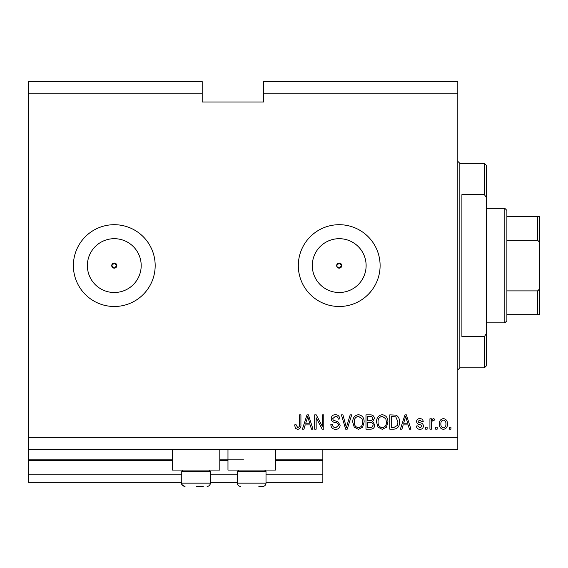 <?xml version="1.0" encoding="UTF-8"?>
<svg xmlns="http://www.w3.org/2000/svg" width="568" height="568" viewBox="0 0 568 568"><rect width="100%" height="100%" fill="white"/><g stroke="black" fill="none" stroke-linecap="round" stroke-linejoin="round"><path stroke-width="0.85" d="M28.4 93.834L202.208 93.834L202.208 81.565L28.4 81.565L28.4 482.346L181.76 482.346M210.387 482.346L237.381 482.346M266.009 482.346L322.851 482.346L322.851 474.166L266.009 474.166M28.4 474.166L181.76 474.166M210.387 474.166L237.381 474.166M275.409 460.669L322.851 460.669L322.851 474.166M322.851 460.669L322.851 459.853L275.409 459.853M28.4 459.853L172.352 459.853M219.795 459.853L243.516 459.853M322.851 449.629L322.851 459.853M336.845 266.577L339.21 268.153L341.766 265.597L339.21 263.041A2.556 2.556 0 0 0 336.654 265.597A2.556 2.556 0 0 0 339.21 268.153A2.556 2.556 0 0 0 341.766 265.597A2.556 2.556 0 0 0 339.21 263.041L336.654 265.597M111.726 265.597L114.282 268.153L116.838 265.597L114.282 263.041A2.556 2.556 0 0 0 111.726 265.597A2.556 2.556 0 0 0 114.282 268.153A2.556 2.556 0 0 0 116.838 265.597A2.556 2.556 0 0 0 114.282 263.041L111.726 265.597M114.282 238.688A26.909 26.909 0 0 0 87.373 265.597A26.909 26.909 0 0 0 114.282 292.506A26.909 26.909 0 0 0 141.191 265.597A26.909 26.909 0 0 0 114.282 238.688M339.21 238.688A26.909 26.909 0 0 0 312.301 265.597A26.909 26.909 0 0 0 339.21 292.506A26.909 26.909 0 0 0 366.119 265.597A26.909 26.909 0 0 0 339.21 238.688M339.21 224.701A40.896 40.896 0 0 0 298.314 265.597A40.896 40.896 0 0 0 339.21 306.493A40.896 40.896 0 0 0 380.106 265.597A40.896 40.896 0 0 0 339.21 224.701M114.282 224.701A40.896 40.896 0 0 0 73.386 265.597A40.896 40.896 0 0 0 114.282 306.493A40.896 40.896 0 0 0 155.178 265.597A40.896 40.896 0 0 0 114.282 224.701M219.795 449.629L219.795 470.077L172.352 470.077L172.352 449.629M227.974 449.629L227.974 470.077L275.409 470.077L275.409 449.629M202.208 93.834L202.208 102.013L263.552 102.013L263.552 81.565L457.808 81.565L457.808 449.629L28.4 449.629M28.4 437.36L457.808 437.36M263.552 93.834L457.808 93.834M316.156 417.785L316.156 429.181L314.672 429.181L314.672 414.867L316.255 414.867L322.29 426.277L322.29 414.867L323.781 414.867L323.781 429.181L322.191 429.181L316.156 417.785M340.14 425.198C339.877 427.896 338.372 429.287 335.631 429.365C332.621 429.181 331.023 427.569 330.846 424.53L332.33 424.346C332.521 426.447 333.664 427.562 335.759 427.697L338.649 425.24C338.209 423.579 337.016 422.677 335.077 422.535C332.749 422.159 331.464 420.845 331.215 418.602C331.435 416.081 332.82 414.775 335.368 414.683C338.095 414.817 339.558 416.237 339.77 418.957L338.279 419.141C338.145 417.352 337.193 416.422 335.418 416.351L332.706 418.637L333.175 420.093L337.932 421.783L340.14 425.198M351.72 414.867L347.211 429.181L345.678 429.181L341.396 414.867L342.93 414.867L346.366 427.505L350.179 414.867L351.72 414.867M358.451 429.365L354.226 427.122L352.778 422.216C352.607 417.956 354.503 415.442 358.458 414.683C362.341 415.421 364.223 417.878 364.116 422.038L362.661 427.179L358.451 429.365M382.243 429.365L378.025 427.122L376.577 422.216C376.399 417.956 378.295 415.442 382.25 414.683C386.133 415.421 388.022 417.878 387.916 422.038L386.453 427.179L382.243 429.365M437.175 427.136L437.175 429.181L435.684 429.181L435.684 427.136L437.175 427.136M447.399 423.87C447.591 426.973 446.263 428.805 443.402 429.365C440.583 428.819 439.249 427.015 439.405 423.976C439.241 420.923 440.576 419.127 443.402 418.588C446.185 419.113 447.52 420.874 447.399 423.87M297.682 429.365L295.445 428.357L294.593 424.907L296.084 424.722L297.753 427.697L299.237 426.611L299.428 414.867L300.919 414.867L300.919 424.58C301.203 427.285 300.124 428.883 297.682 429.365M403.166 424.907L401.917 429.181L400.369 429.181L404.941 414.867L406.39 414.867L410.962 429.181L409.421 429.181L408.165 424.907L403.166 424.907M423.416 426.007C423.252 428.165 422.081 429.287 419.901 429.365C417.807 429.259 416.621 428.144 416.351 426.021L417.842 425.837L420 427.881L421.932 426.263L421.591 425.318L420.185 424.743C418.119 424.495 416.905 423.43 416.543 421.555C416.735 419.603 417.835 418.609 419.837 418.588C421.825 418.623 422.954 419.61 423.231 421.562L421.747 421.747L419.894 420.071L418.027 421.342L418.495 422.209L420.164 422.805C422.166 423.061 423.252 424.126 423.416 426.007M427.136 427.136L427.136 429.181L425.652 429.181L425.652 427.136L427.136 427.136M431.41 423.785L431.41 429.181L429.926 429.181L429.926 418.772L431.41 418.772L431.41 420.434L433.171 418.588L434.57 419.141L434.016 420.632L433.008 420.441L431.673 421.655L431.41 423.785M450.928 427.136L450.928 429.181L449.444 429.181L449.444 427.136L450.928 427.136M399.439 421.946C399.695 426.185 397.877 428.591 393.993 429.181L389.769 429.181L389.769 414.867L396.081 415.13C398.551 416.628 399.673 418.9 399.439 421.946M374.717 424.978C374.596 427.754 373.148 429.16 370.386 429.181L365.977 429.181L365.977 414.867L370.414 414.867C372.821 414.881 374.127 416.081 374.34 418.467L372.743 421.463L374.717 424.978M305.201 424.907L303.951 429.181L302.403 429.181L306.976 414.867L308.424 414.867L312.996 429.181L311.456 429.181L310.199 424.907L305.201 424.907M403.656 423.231L407.675 423.231L405.666 416.358L403.649 423.231M443.367 420.071C441.542 420.604 440.718 421.903 440.889 423.969C440.711 426.071 441.563 427.377 443.438 427.881C445.262 427.335 446.086 426.035 445.908 423.969C446.086 421.875 445.234 420.576 443.367 420.071M391.26 416.543L391.26 427.505L393.816 427.505L397.38 425.425L397.948 421.925L395.797 416.827L391.26 416.543M382.264 416.351C379.232 416.976 377.834 418.935 378.061 422.237C377.969 425.318 379.353 427.136 382.228 427.697C385.189 427.093 386.588 425.198 386.425 421.996L385.807 418.758L382.264 416.351M367.468 416.543L367.468 420.817L371.557 420.682L372.856 418.701C372.658 417.033 371.678 416.316 369.896 416.543L367.468 416.543M367.468 422.485L367.468 427.505L371.855 427.328L373.226 424.992C373.07 423.203 372.061 422.365 370.208 422.485L367.468 422.485M358.472 416.351C355.44 416.976 354.034 418.935 354.269 422.237C354.169 425.318 355.561 427.136 358.436 427.697C361.397 427.093 362.796 425.198 362.632 421.996L362.008 418.758L358.472 416.351M307.039 419.07L305.69 423.231L309.709 423.231L307.7 416.358L307.039 419.07M196.074 486.435L203.23 486.435M208.996 470.077L210.387 471.468L181.76 471.468L181.76 483.162L210.387 483.162L209.833 484.98L208.612 486.073M264.617 470.077L266.009 471.468L237.381 471.468L237.381 483.162L266.009 483.162C265.81 485.15 264.724 486.243 262.736 486.435L258.852 486.435M484.39 194.646L484.39 163.357L486.435 165.402L486.435 197.621L484.39 194.646L461.898 194.646L461.898 336.547L484.39 336.547L486.435 333.572L486.435 365.792L484.39 367.837L484.39 336.547M486.435 333.572L486.435 197.621M504.838 208.342L506.883 210.387L506.883 320.806L504.838 322.851L504.838 208.342L486.435 208.342M506.883 216.522L539.6 216.522L539.6 314.672L537.555 314.672L539.6 314.672M539.6 245.149C539.841 242.99 539.16 241.379 537.555 240.307L537.555 216.522M506.883 240.307L537.555 240.307M506.883 290.887L537.555 290.887C539.167 289.808 539.848 288.196 539.6 286.045M506.883 314.672L537.555 314.672L537.555 290.887M539.6 216.522L538.876 216.522M28.4 460.669L172.352 460.669M219.795 460.669L227.974 460.669M484.39 163.357L459.853 163.357L459.853 367.837L457.808 369.882M181.76 483.162C181.043 484.128 182.136 485.221 185.033 486.435C183.045 486.243 181.952 485.15 181.76 483.162M207.569 486.407L207.114 486.435C209.102 486.243 210.196 485.15 210.387 483.162L210.387 471.468M183.152 470.077L181.76 471.468M238.766 470.077L237.381 471.468M237.381 483.162C237.573 485.15 238.659 486.243 240.647 486.435C238.659 486.243 237.573 485.15 237.381 483.162M266.009 471.468L266.009 483.162C265.81 485.15 264.724 486.243 262.736 486.435M459.853 163.357L457.808 161.312M484.39 367.837L459.853 367.837M504.838 322.851L486.435 322.851"/></g></svg>
